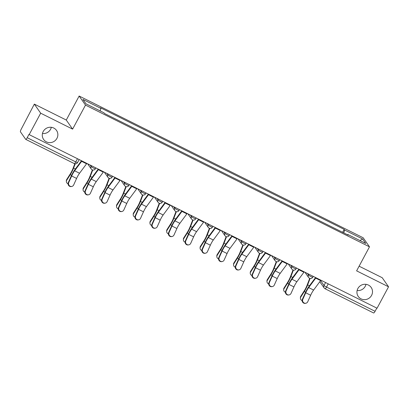 <?xml version="1.0" encoding="UTF-8"?>
<svg xmlns="http://www.w3.org/2000/svg" width="409" height="409" viewBox="0 0 409 409"><rect width="100%" height="100%" fill="white"/><g stroke="black" fill="none" stroke-linecap="round" stroke-linejoin="round"><path stroke-width="0.61" d="M51.324 127.311A7.878 7.607 -34.9 0 1 50.583 129.285A7.878 7.607 -34.9 0 1 42.47 133.498M56.928 138.365A7.878 7.607 -34.9 0 1 43.605 139.454A7.878 7.607 -34.9 0 1 43.206 131.519A7.878 7.607 -34.9 0 1 56.529 130.43A7.878 7.607 -34.9 0 1 56.928 138.365M365.978 284.332A7.878 7.607 -34.9 0 1 365.237 286.31A7.878 7.607 -34.9 0 1 357.118 290.518M371.576 295.385A7.878 7.607 -34.9 0 1 358.258 296.474A7.878 7.607 -34.9 0 1 357.86 288.539A7.878 7.607 -34.9 0 1 371.178 287.45A7.878 7.607 -34.9 0 1 371.576 295.385M34.336 104.111L40.675 113.191L29.182 134.622L377.057 308.222L388.55 286.791L356.612 270.85L369.491 246.832L363.151 237.752L79.152 96.028L66.273 120.047L34.336 104.111L21.237 129.147A2.464 0.573 -63.5 0 0 20.45 131.831L25.68 139.321A2.464 0.573 -63.5 0 0 25.736 139.372A2.464 0.573 -63.5 0 0 27.209 137.7L75.757 161.923A2.464 0.302 28.2 0 0 77.557 162.557L79.162 159.566M388.55 286.791L382.211 277.711L359.117 266.187M40.675 113.191L72.613 129.126L85.491 105.108L369.491 246.832M29.182 134.622L28.998 134.357L27.209 137.7M376.801 308.095L375.084 311.3A2.464 0.573 116.5 0 1 373.611 312.972A2.464 0.573 116.5 0 1 373.555 312.926M343.78 232.895L344.623 230.016L362.625 238.999L365.733 243.447L347.727 234.459L347.466 234.735M344.623 230.016L344.189 229.393L100.481 107.777L100.916 108.395L82.909 99.413L86.018 103.86L104.024 112.843L104.453 113.467L348.161 235.083L347.727 234.459M79.152 96.028L85.491 105.108M66.273 120.047L72.613 129.126M342.619 232.317L344.189 229.393M100.916 108.395L100.174 110.926M362.625 238.999L359.869 240.518M302.829 299.245A2.832 2.71 79 0 0 305.83 303.253A2.832 2.71 79 0 0 307.757 301.704L310.656 295.242L305.727 292.783L302.829 299.245L302.374 299.332L305.272 292.87A9.233 2.142 116.5 0 1 308.856 286.597L315.569 277.537M305.83 303.253L305.38 303.345A2.832 2.71 -101 0 1 302.374 299.332M315.973 277.742A3.078 0.716 116.5 0 1 315.697 278.135L308.688 287.599A7.633 1.774 -63.5 0 0 305.727 292.783M320.901 280.201A3.078 0.716 116.5 0 1 320.625 280.594L313.616 290.058A7.633 1.774 -63.5 0 0 310.656 295.242M300.405 298.299L300.4 297.553A2.832 2.505 -0.5 0 1 300.768 296.3L300.773 297.041A2.832 2.505 179.5 0 0 300.405 298.299A2.832 2.505 179.5 0 0 302.123 300.579M309.715 278.345L307.067 285.277A7.633 1.774 116.5 0 1 304.311 290.753L300.768 296.3M300.773 297.041L304.316 291.499A9.233 2.142 -63.5 0 0 307.65 284.874L310.104 278.457M286.106 290.901A2.832 2.71 79 0 0 289.112 294.915A2.832 2.71 79 0 0 291.039 293.36L293.938 286.898L289.005 284.439L286.106 290.901L285.656 290.988L288.555 284.526A9.233 2.142 116.5 0 1 292.138 278.253L298.846 269.194M289.112 294.915L288.662 295.001A2.832 2.71 -101 0 1 285.656 290.988M299.255 269.398A3.078 0.716 116.5 0 1 298.979 269.792L291.97 279.255A7.633 1.774 -63.5 0 0 289.005 284.439M304.184 271.857A3.078 0.716 116.5 0 1 303.907 272.251L296.898 281.714A7.633 1.774 -63.5 0 0 293.938 286.898M269.388 282.558A2.832 2.71 79 0 0 272.394 286.571A2.832 2.71 79 0 0 274.321 285.017L277.22 278.555L272.287 276.095L269.388 282.558L268.938 282.645L271.837 276.182A9.233 2.142 116.5 0 1 275.415 269.909L282.128 260.85M272.394 286.571L271.939 286.658A2.832 2.71 -101 0 1 268.938 282.645M282.532 261.054A3.078 0.716 116.5 0 1 282.261 261.448L275.247 270.911A7.633 1.774 -63.5 0 0 272.287 276.095M287.466 263.514A3.078 0.716 116.5 0 1 287.19 263.907L280.18 273.37A7.633 1.774 -63.5 0 0 277.22 278.555M283.688 289.955L283.682 289.209A2.832 2.505 -0.5 0 1 284.05 287.956L284.056 288.698A2.832 2.505 179.5 0 0 283.688 289.955A2.832 2.505 179.5 0 0 285.405 292.236M292.997 270.001L290.349 276.934A7.633 1.774 116.5 0 1 287.588 282.409L284.05 287.956M284.056 288.698L287.599 283.156A9.233 2.142 -63.5 0 0 290.932 276.53L293.386 270.114M266.97 281.612L266.965 280.865A2.832 2.505 -0.5 0 1 267.333 279.613L267.338 280.359A2.832 2.505 179.5 0 0 266.97 281.612A2.832 2.505 179.5 0 0 268.687 283.892M276.279 261.658L273.626 268.59A7.633 1.774 116.5 0 1 270.87 274.066L267.333 279.613M267.338 280.359L270.876 274.812A9.233 2.142 -63.5 0 0 274.214 268.186L276.668 261.77M252.67 274.214A2.832 2.71 79 0 0 255.676 278.227A2.832 2.71 79 0 0 257.598 276.678L260.497 270.211L255.569 267.752L252.67 274.214L252.22 274.301L255.119 267.839A9.233 2.142 116.5 0 1 258.698 261.566L265.41 252.511M255.676 278.227L255.221 278.314A2.832 2.71 -101 0 1 252.22 274.301M265.814 252.711A3.078 0.716 116.5 0 1 265.543 253.105L258.529 262.568A7.633 1.774 -63.5 0 0 255.569 267.752M270.748 255.17A3.078 0.716 116.5 0 1 270.472 255.564L263.462 265.027A7.633 1.774 -63.5 0 0 260.497 270.211M235.952 265.87A2.832 2.71 79 0 0 238.958 269.884A2.832 2.71 79 0 0 240.881 268.335L243.779 261.867L238.851 259.408L235.952 265.87L235.502 265.962L238.396 259.495A9.233 2.142 116.5 0 1 241.98 253.222L248.692 244.168M238.958 269.884L238.503 269.971A2.832 2.71 -101 0 1 235.502 265.962M249.096 244.367A3.078 0.716 116.5 0 1 248.82 244.761L241.811 254.224A7.633 1.774 -63.5 0 0 238.851 259.408M254.025 246.826A3.078 0.716 116.5 0 1 253.754 247.225L246.739 256.683A7.633 1.774 -63.5 0 0 243.779 261.867M219.234 257.527A2.832 2.71 79 0 0 222.24 261.54A2.832 2.71 79 0 0 224.163 259.991L227.061 253.524L222.133 251.065L219.234 257.527L218.779 257.619L221.678 251.152A9.233 2.142 116.5 0 1 225.262 244.884L231.975 235.824M222.24 261.54L221.785 261.627A2.832 2.71 -101 0 1 218.779 257.619M232.378 236.024A3.078 0.716 116.5 0 1 232.102 236.417L225.093 245.881A7.633 1.774 -63.5 0 0 222.133 251.065M237.307 238.483A3.078 0.716 116.5 0 1 237.036 238.882L230.022 248.34A7.633 1.774 -63.5 0 0 227.061 253.524M250.252 273.268L250.247 272.522A2.832 2.505 -0.5 0 1 250.615 271.269L250.62 272.016A2.832 2.505 179.5 0 0 250.252 273.268A2.832 2.505 179.5 0 0 251.97 275.548M259.562 253.314L256.908 260.247A7.633 1.774 116.5 0 1 254.153 265.722L250.615 271.269M250.62 272.016L254.158 266.469A9.233 2.142 -63.5 0 0 257.496 259.843L259.945 253.427M233.534 264.925L233.529 264.178A2.832 2.505 -0.5 0 1 233.897 262.926L233.902 263.672A2.832 2.505 179.5 0 0 233.534 264.925A2.832 2.505 179.5 0 0 235.247 267.205M242.844 244.971L240.19 251.903A7.633 1.774 116.5 0 1 237.435 257.384L233.897 262.926M233.902 263.672L237.44 258.125A9.233 2.142 -63.5 0 0 240.773 251.499L243.227 245.083M216.816 256.581L216.811 255.835A2.832 2.505 -0.5 0 1 217.174 254.582L217.184 255.328A2.832 2.505 179.5 0 0 216.816 256.581A2.832 2.505 179.5 0 0 218.529 258.861M226.126 236.627L223.472 243.559A7.633 1.774 116.5 0 1 220.717 249.04L217.174 254.582M217.184 255.328L220.722 249.781A9.233 2.142 -63.5 0 0 224.055 243.156L226.509 236.739M202.516 249.188A2.832 2.71 79 0 0 205.517 253.197A2.832 2.71 79 0 0 207.445 251.647L210.344 245.185L205.415 242.721L202.516 249.188L202.061 249.275L204.96 242.813A9.233 2.142 116.5 0 1 208.544 236.54L215.257 227.481M205.517 253.197L205.067 253.283A2.832 2.71 -101 0 1 202.061 249.275M215.661 227.68A3.078 0.716 116.5 0 1 215.385 228.079L208.375 237.537A7.633 1.774 -63.5 0 0 205.415 242.721M220.589 230.144A3.078 0.716 116.5 0 1 220.313 230.538L213.304 239.996A7.633 1.774 -63.5 0 0 210.344 245.185M200.098 248.237L200.088 247.491A2.832 2.505 -0.5 0 1 200.456 246.238L200.461 246.985A2.832 2.505 179.5 0 0 200.098 248.237A2.832 2.505 179.5 0 0 201.811 250.523M209.403 228.283L206.755 235.216A7.633 1.774 116.5 0 1 203.999 240.696L200.456 246.238M200.461 246.985L204.004 241.438A9.233 2.142 -63.5 0 0 207.337 234.812L209.791 228.396M185.798 240.845A2.832 2.71 79 0 0 188.8 244.853A2.832 2.71 79 0 0 190.727 243.304L193.626 236.842L188.697 234.377L185.798 240.845L185.343 240.932L188.242 234.469A9.233 2.142 116.5 0 1 191.826 228.196L198.539 219.137M188.8 244.853L188.35 244.94A2.832 2.71 -101 0 1 185.343 240.932M198.943 219.336A3.078 0.716 116.5 0 1 198.667 219.735L191.657 229.193A7.633 1.774 -63.5 0 0 188.697 234.377M203.871 221.801A3.078 0.716 116.5 0 1 203.595 222.194L196.586 231.652A7.633 1.774 -63.5 0 0 193.626 236.842M183.38 239.894L183.37 239.153A2.832 2.505 -0.5 0 1 183.738 237.895L183.743 238.641A2.832 2.505 179.5 0 0 183.38 239.894A2.832 2.505 179.5 0 0 185.093 242.179M192.685 219.94L190.037 226.872A7.633 1.774 116.5 0 1 187.281 232.353L183.738 237.895M183.743 238.641L187.286 233.099A9.233 2.142 -63.5 0 0 190.62 226.468L193.074 220.057M169.081 232.501A2.832 2.71 79 0 0 172.082 236.509A2.832 2.71 79 0 0 174.009 234.96L176.908 228.498L171.974 226.039L169.081 232.501L168.626 232.588L171.524 226.126A9.233 2.142 116.5 0 1 175.108 219.853L181.816 210.793M172.082 236.509L171.632 236.596A2.832 2.71 -101 0 1 168.626 232.588M182.225 210.998A3.078 0.716 116.5 0 1 181.949 211.392L174.94 220.85A7.633 1.774 -63.5 0 0 171.974 226.039M187.153 213.457A3.078 0.716 116.5 0 1 186.877 213.851L179.868 223.314A7.633 1.774 -63.5 0 0 176.908 228.498M166.657 231.55L166.652 230.809A2.832 2.505 -0.5 0 1 167.02 229.551L167.025 230.298A2.832 2.505 179.5 0 0 166.657 231.55A2.832 2.505 179.5 0 0 168.375 233.836M175.967 211.596L173.319 218.529A7.633 1.774 116.5 0 1 170.558 224.009L167.02 229.551M167.025 230.298L170.568 224.756A9.233 2.142 -63.5 0 0 173.902 218.125L176.356 211.714M152.358 224.158A2.832 2.71 79 0 0 155.364 228.166A2.832 2.71 79 0 0 157.291 226.617L160.19 220.154L155.256 217.695L152.358 224.158L151.908 224.244L154.806 217.782A9.233 2.142 116.5 0 1 158.385 211.509L165.098 202.45M155.364 228.166L154.909 228.253A2.832 2.71 -101 0 1 151.908 224.244M165.502 202.654A3.078 0.716 116.5 0 1 165.231 203.048L158.222 212.506A7.633 1.774 -63.5 0 0 155.256 217.695M170.435 205.113A3.078 0.716 116.5 0 1 170.159 205.507L163.15 214.97A7.633 1.774 -63.5 0 0 160.19 220.154M149.939 223.207L149.934 222.465A2.832 2.505 -0.5 0 1 150.302 221.213L150.308 221.954A2.832 2.505 179.5 0 0 149.939 223.207A2.832 2.505 179.5 0 0 151.657 225.492M159.249 203.258L156.596 210.185A7.633 1.774 116.5 0 1 153.84 215.666L150.302 221.213M150.308 221.954L153.85 216.412A9.233 2.142 -63.5 0 0 157.184 209.781L159.638 203.37M135.64 215.814A2.832 2.71 79 0 0 138.646 219.822A2.832 2.71 79 0 0 140.573 218.273L143.467 211.811L138.539 209.352L135.64 215.814L135.19 215.901L138.089 209.439A9.233 2.142 116.5 0 1 141.667 203.166L148.38 194.106M138.646 219.822L138.191 219.914A2.832 2.71 -101 0 1 135.19 215.901M148.784 194.311A3.078 0.716 116.5 0 1 148.513 194.704L141.499 204.168A7.633 1.774 -63.5 0 0 138.539 209.352M153.718 196.77A3.078 0.716 116.5 0 1 153.441 197.164L146.432 206.627A7.633 1.774 -63.5 0 0 143.467 211.811M133.222 214.868L133.216 214.122A2.832 2.505 -0.5 0 1 133.585 212.869L133.59 213.61A2.832 2.505 179.5 0 0 133.222 214.868A2.832 2.505 179.5 0 0 134.939 217.148M142.531 194.914L139.878 201.847A7.633 1.774 116.5 0 1 137.122 207.322L133.585 212.869M133.59 213.61L137.127 208.069A9.233 2.142 -63.5 0 0 140.466 201.443L142.915 195.027M118.922 207.47A2.832 2.71 79 0 0 121.928 211.484A2.832 2.71 79 0 0 123.85 209.929L126.749 203.467L121.821 201.008L118.922 207.47L118.472 207.557L121.366 201.095A9.233 2.142 116.5 0 1 124.95 194.822L131.662 185.763M121.928 211.484L121.473 211.571A2.832 2.71 -101 0 1 118.472 207.557M132.066 185.967A3.078 0.716 116.5 0 1 131.795 186.361L124.781 195.824A7.633 1.774 -63.5 0 0 121.821 201.008M136.995 188.426A3.078 0.716 116.5 0 1 136.724 188.82L129.714 198.283A7.633 1.774 -63.5 0 0 126.749 203.467M116.504 206.525L116.499 205.778A2.832 2.505 -0.5 0 1 116.867 204.526L116.872 205.267A2.832 2.505 179.5 0 0 116.504 206.525A2.832 2.505 179.5 0 0 118.216 208.805M125.814 186.57L123.16 193.503A7.633 1.774 116.5 0 1 120.404 198.978L116.867 204.526M116.872 205.267L120.41 199.725A9.233 2.142 -63.5 0 0 123.743 193.099L126.197 186.683M102.204 199.127A2.832 2.71 79 0 0 105.21 203.14A2.832 2.71 79 0 0 107.132 201.586L110.031 195.124L105.103 192.665L102.204 199.127L101.749 199.214L104.648 192.751A9.233 2.142 116.5 0 1 108.232 186.478L114.944 177.419M105.21 203.14L104.755 203.227A2.832 2.71 -101 0 1 101.749 199.214M115.348 177.624A3.078 0.716 116.5 0 1 115.072 178.017L108.063 187.48A7.633 1.774 -63.5 0 0 105.103 192.665M120.277 180.083A3.078 0.716 116.5 0 1 120.006 180.476L112.991 189.94A7.633 1.774 -63.5 0 0 110.031 195.124M99.786 198.181L99.781 197.435A2.832 2.505 -0.5 0 1 100.144 196.182L100.154 196.928A2.832 2.505 179.5 0 0 99.786 198.181A2.832 2.505 179.5 0 0 101.498 200.461M109.096 178.227L106.442 185.159A7.633 1.774 116.5 0 1 103.687 190.635L100.144 196.182M100.154 196.928L103.692 191.381A9.233 2.142 -63.5 0 0 107.025 184.756L109.479 178.339M85.486 190.783A2.832 2.71 79 0 0 88.487 194.796A2.832 2.71 79 0 0 90.415 193.242L93.313 186.78L88.385 184.321L85.486 190.783L85.031 190.87L87.93 184.408A9.233 2.142 116.5 0 1 91.514 178.135L98.226 169.081M88.487 194.796L88.037 194.883A2.832 2.71 -101 0 1 85.031 190.87M98.63 169.28A3.078 0.716 116.5 0 1 98.354 169.674L91.345 179.137A7.633 1.774 -63.5 0 0 88.385 184.321M103.559 171.739A3.078 0.716 116.5 0 1 103.288 172.133L96.273 181.596A7.633 1.774 -63.5 0 0 93.313 186.78M83.068 189.837L83.058 189.091A2.832 2.505 -0.5 0 1 83.426 187.838L83.436 188.585A2.832 2.505 179.5 0 0 83.068 189.837A2.832 2.505 179.5 0 0 84.781 192.118M92.373 169.883L89.724 176.816A7.633 1.774 116.5 0 1 86.969 182.291L83.426 187.838M83.436 188.585L86.974 183.038A9.233 2.142 -63.5 0 0 90.307 176.412L92.761 169.996M68.768 182.44A2.832 2.71 79 0 0 71.769 186.453A2.832 2.71 79 0 0 73.697 184.904L76.595 178.436L71.667 175.977L68.768 182.44L68.313 182.532L71.212 176.064A9.233 2.142 116.5 0 1 74.796 169.791L81.509 160.737M71.769 186.453L71.319 186.54A2.832 2.71 -101 0 1 68.313 182.532M81.912 160.936A3.078 0.716 116.5 0 1 81.636 161.33L74.627 170.793A7.633 1.774 -63.5 0 0 71.667 175.977M86.841 163.395A3.078 0.716 116.5 0 1 86.565 163.794L79.556 173.252A7.633 1.774 -63.5 0 0 76.595 178.436M66.35 181.494L66.34 180.747A2.832 2.505 -0.5 0 1 66.708 179.495L66.713 180.241A2.832 2.505 179.5 0 0 66.35 181.494A2.832 2.505 179.5 0 0 68.063 183.774M74.796 163.789L73.007 168.472A7.633 1.774 116.5 0 1 70.251 173.948L66.708 179.495M66.713 180.241L70.256 174.694A9.233 2.142 -63.5 0 0 73.589 168.068L75.2 163.851M90.062 165.001L91.115 166.514A2.464 0.302 28.2 0 0 93.63 168.114A2.464 0.302 28.2 0 0 95.43 168.748L95.88 167.91M106.78 173.344L107.833 174.858A2.464 0.302 28.2 0 0 110.348 176.458A2.464 0.302 28.2 0 0 112.148 177.092L112.598 176.248M123.498 181.688L124.551 183.201A2.464 0.302 28.2 0 0 127.066 184.802A2.464 0.302 28.2 0 0 128.866 185.435L129.316 184.592M140.215 190.032L141.269 191.545A2.464 0.302 28.2 0 0 143.784 193.145A2.464 0.302 28.2 0 0 145.584 193.779L146.033 192.936M156.933 198.375L157.992 199.889A2.464 0.302 28.2 0 0 160.502 201.484A2.464 0.302 28.2 0 0 162.301 202.123L162.756 201.279M173.651 206.719L174.709 208.232A2.464 0.302 28.2 0 0 177.22 209.827A2.464 0.302 28.2 0 0 179.024 210.461L179.474 209.623M190.369 215.062L191.427 216.576A2.464 0.302 28.2 0 0 193.938 218.171A2.464 0.302 28.2 0 0 195.742 218.805L196.192 217.966M207.092 223.406L208.145 224.914A2.464 0.302 28.2 0 0 210.661 226.514A2.464 0.302 28.2 0 0 212.46 227.148L212.91 226.31M223.81 231.75L224.863 233.258A2.464 0.302 28.2 0 0 227.378 234.858A2.464 0.302 28.2 0 0 229.178 235.492L229.628 234.654M240.528 240.093L241.581 241.601A2.464 0.302 28.2 0 0 244.096 243.202A2.464 0.302 28.2 0 0 245.896 243.836L246.346 242.997M257.246 248.437L258.299 249.945A2.464 0.302 28.2 0 0 260.814 251.545A2.464 0.302 28.2 0 0 262.614 252.179L263.064 251.341M273.964 256.775L275.022 258.289A2.464 0.302 28.2 0 0 277.532 259.889A2.464 0.302 28.2 0 0 279.332 260.523L279.782 259.684M290.681 265.119L291.74 266.632A2.464 0.302 28.2 0 0 294.25 268.232A2.464 0.302 28.2 0 0 296.05 268.866L296.505 268.023M307.399 273.463L308.458 274.976A2.464 0.302 28.2 0 0 310.968 276.576A2.464 0.302 28.2 0 0 312.773 277.21L313.222 276.366M315.697 278.135L320.625 280.594L324.02 285.472A2.464 0.302 28.2 0 0 326.535 287.072L375.084 311.3M325.59 282.542L324.02 285.472A2.464 2.377 -34.9 0 0 324.143 287.951A2.464 2.464 0 0 0 325.063 288.744A2.464 0.573 -63.5 0 0 326.535 287.072L328.253 283.866M91.534 165.737L91.115 166.514A2.464 2.377 145.1 0 0 92.102 169.74M108.252 174.081L107.833 174.858A2.464 2.377 145.1 0 0 108.82 178.084M124.97 182.424L124.551 183.201A2.464 2.377 145.1 0 0 125.543 186.422M141.688 190.768L141.269 191.545A2.464 2.377 145.1 0 0 142.26 194.766M158.406 199.111L157.992 199.889A2.464 2.377 145.1 0 0 158.978 203.109M175.124 207.455L174.709 208.232A2.464 2.377 145.1 0 0 175.696 211.453M191.841 215.799L191.427 216.576A2.464 2.377 145.1 0 0 192.414 219.797M208.559 224.142L208.145 224.914A2.464 2.377 145.1 0 0 209.132 228.14M225.282 232.481L224.863 233.258A2.464 2.377 145.1 0 0 225.85 236.484M242 240.824L241.581 241.601A2.464 2.377 145.1 0 0 242.573 244.827M258.718 249.168L258.299 249.945A2.464 2.377 145.1 0 0 259.291 253.171M275.436 257.512L275.022 258.289A2.464 2.377 145.1 0 0 276.009 261.515M292.154 265.855L291.74 266.632A2.464 2.377 145.1 0 0 292.726 269.858M308.872 274.199L308.458 274.976A2.464 2.377 145.1 0 0 309.444 278.197M77.47 158.723L75.757 161.923A2.464 0.573 -63.5 0 1 74.285 163.6A2.464 2.464 0 0 0 77.557 162.557M74.228 163.549A2.464 0.573 -63.5 0 0 74.285 163.6L25.736 139.372M319.792 281.719L324.143 287.951A2.464 2.377 -34.9 0 0 325.007 288.698A2.464 0.573 -63.5 0 0 325.063 288.744L373.611 312.972M313.616 290.058L308.688 287.599M304.316 291.499L305.605 292.144M307.65 284.874L309.465 285.779M303.907 272.251L298.979 269.792M296.898 281.714L291.97 279.255M287.19 263.907L282.261 261.448M280.18 273.37L275.247 270.911M287.599 283.156L288.887 283.8M290.932 276.53L292.742 277.435M270.876 274.812L272.169 275.456M274.214 268.186L276.024 269.091M270.472 255.564L265.543 253.105M263.462 265.027L258.529 262.568M253.754 247.225L248.82 244.761M246.739 256.683L241.811 254.224M237.036 238.882L232.102 236.417M230.022 248.34L225.093 245.881M254.158 266.469L255.451 267.113M257.496 259.843L259.306 260.748M237.44 258.125L238.733 258.769M240.773 251.499L242.588 252.404M220.722 249.781L222.015 250.426M224.055 243.156L225.87 244.061M220.313 230.538L215.385 228.079M213.304 239.996L208.375 237.537M204.004 241.438L205.298 242.087M207.337 234.812L209.152 235.717M203.595 222.194L198.667 219.735M196.586 231.652L191.657 229.193M187.286 233.099L188.575 233.743M190.62 226.468L192.434 227.373M186.877 213.851L181.949 211.392M179.868 223.314L174.94 220.85M170.568 224.756L171.857 225.4M173.902 218.125L175.717 219.03M170.159 205.507L165.231 203.048M163.15 214.97L158.222 212.506M153.85 216.412L155.139 217.056M157.184 209.781L158.994 210.686M153.441 197.164L148.513 194.704M146.432 206.627L141.499 204.168M137.127 208.069L138.421 208.713M140.466 201.443L142.276 202.348M136.724 188.82L131.795 186.361M129.714 198.283L124.781 195.824M120.41 199.725L121.703 200.369M123.743 193.099L125.558 194.004M120.006 180.476L115.072 178.017M112.991 189.94L108.063 187.48M103.692 191.381L104.985 192.025M107.025 184.756L108.84 185.66M103.288 172.133L98.354 169.674M96.273 181.596L91.345 179.137M86.974 183.038L88.267 183.682M90.307 176.412L92.122 177.317M86.565 163.794L81.636 161.33M79.556 173.252L74.627 170.793M70.256 174.694L71.549 175.338M73.589 168.068L75.404 168.973M304.935 272.23L308.58 277.455A2.464 2.464 0 0 0 312.773 277.21M288.217 263.887L291.862 269.112A2.464 2.464 0 0 0 296.05 268.866M271.494 255.548L275.145 260.768A2.464 2.464 0 0 0 279.332 260.523M254.776 247.205L258.427 252.425A2.464 2.464 0 0 0 262.614 252.179M238.058 238.861L241.709 244.081A2.464 2.464 0 0 0 245.896 243.836M221.341 230.518L224.986 235.737A2.464 2.464 0 0 0 229.178 235.492M204.623 222.174L208.268 227.394A2.464 2.464 0 0 0 212.46 227.148M187.905 213.83L191.55 219.055A2.464 2.464 0 0 0 195.742 218.805M171.187 205.487L174.832 210.712A2.464 2.464 0 0 0 179.024 210.461M154.464 197.143L158.114 202.368A2.464 2.464 0 0 0 162.301 202.123M137.746 188.8L141.396 194.024A2.464 2.464 0 0 0 145.584 193.779M121.028 180.456L124.679 185.681A2.464 2.464 0 0 0 128.866 185.435M104.31 172.117L107.956 177.337A2.464 2.464 0 0 0 112.148 177.092M87.592 163.774L91.238 168.994A2.464 2.464 0 0 0 95.43 168.748"/></g></svg>
